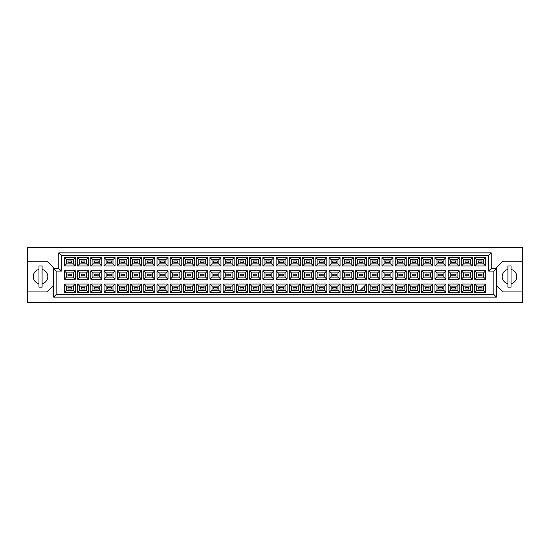 <?xml version="1.0" encoding="UTF-8"?>
<svg xmlns="http://www.w3.org/2000/svg" width="550" height="550" viewBox="0 0 550 550"><rect width="100%" height="100%" fill="white"/><g stroke="black" fill="none" stroke-linecap="round" stroke-linejoin="round"><path stroke-width="0.82" d="M507.911 269.438A7.294 7.294 0 0 0 507.911 283.69M27.5 291.933L27.5 302.617L522.5 302.617L522.5 247.383L27.5 247.383L27.5 291.933L47.039 291.933L53.549 285.423M496.451 285.423L502.961 291.933L522.5 291.933M38.961 269.438A7.294 7.294 0 0 0 38.961 283.69M522.5 261.195L502.961 261.195L496.451 267.706L496.451 297.144L53.549 297.144L53.549 267.706L47.039 261.195L27.5 261.195M56.155 271.095L53.549 268.489L58.761 268.489L58.761 252.856L491.239 252.856L491.239 268.489L496.451 268.489L493.845 271.095L488.634 271.095L488.634 255.461L61.366 255.461L61.366 271.095L56.155 271.095L56.155 294.539L493.845 294.539L493.845 271.095M42.089 283.69A7.294 7.294 0 0 0 42.089 269.438M511.039 283.69A7.294 7.294 0 0 0 511.039 269.438M481.965 289.018L478.314 289.018L478.314 287.451L481.965 287.451L481.965 289.018L478.314 289.018L478.314 287.451L481.965 287.451L481.965 289.018M481.965 275.784L478.314 275.784L478.314 274.216L481.965 274.216L481.965 275.784M481.965 262.549L478.314 262.549L478.314 260.982L481.965 260.982L481.965 262.549L478.314 262.549L478.314 260.982L481.965 260.982L481.965 262.549M468.731 289.018L465.08 289.018L465.08 287.451L468.731 287.451L468.731 289.018M468.731 275.784L465.08 275.784L465.08 274.216L468.731 274.216L468.731 275.784M468.731 262.549L465.08 262.549L465.08 260.982L468.731 260.982L468.731 262.549M455.489 289.018L451.846 289.018L451.846 287.451L455.489 287.451L455.489 289.018L451.846 289.018L451.846 287.451L455.489 287.451L455.489 289.018M455.489 275.784L451.846 275.784L451.846 274.216L455.489 274.216L455.489 275.784M455.489 262.549L451.846 262.549L451.846 260.982L455.489 260.982L455.489 262.549L451.846 262.549L451.846 260.982L455.489 260.982L455.489 262.549M442.255 289.018L438.611 289.018L438.611 287.451L442.255 287.451L442.255 289.018M442.255 275.784L438.611 275.784L438.611 274.216L442.255 274.216L442.255 275.784M442.255 262.549L438.611 262.549L438.611 260.982L442.255 260.982L442.255 262.549M429.021 289.018L425.377 289.018L425.377 287.451L429.021 287.451L429.021 289.018L425.377 289.018L425.377 287.451L429.021 287.451L429.021 289.018M429.021 275.784L425.377 275.784L425.377 274.216L429.021 274.216L429.021 275.784M429.021 262.549L425.377 262.549L425.377 260.982L429.021 260.982L429.021 262.549L425.377 262.549L425.377 260.982L429.021 260.982L429.021 262.549M415.786 289.018L412.143 289.018L412.143 287.451L415.786 287.451L415.786 289.018M415.786 275.784L412.143 275.784L412.143 274.216L415.786 274.216L415.786 275.784M415.786 262.549L412.143 262.549L412.143 260.982L415.786 260.982L415.786 262.549M402.552 289.018L398.908 289.018L398.908 287.451L402.552 287.451L402.552 289.018L398.908 289.018L398.908 287.451L402.552 287.451L402.552 289.018M402.552 275.784L398.908 275.784L398.908 274.216L402.552 274.216L402.552 275.784M402.552 262.549L398.908 262.549L398.908 260.982L402.552 260.982L402.552 262.549L398.908 262.549L398.908 260.982L402.552 260.982L402.552 262.549M389.317 289.018L385.674 289.018L385.674 287.451L389.317 287.451L389.317 289.018M389.317 275.784L385.674 275.784L385.674 274.216L389.317 274.216L389.317 275.784M389.317 262.549L385.674 262.549L385.674 260.982L389.317 260.982L389.317 262.549M376.083 289.018L372.439 289.018L372.439 287.451L376.083 287.451L376.083 289.018L372.439 289.018L372.439 287.451L376.083 287.451L376.083 289.018M376.083 275.784L372.439 275.784L372.439 274.216L376.083 274.216L376.083 275.784M376.083 262.549L372.439 262.549L372.439 260.982L376.083 260.982L376.083 262.549L372.439 262.549L372.439 260.982L376.083 260.982L376.083 262.549M362.849 287.712L362.849 289.018L361.549 289.018M362.849 275.784L359.205 275.784L359.205 274.216L362.849 274.216L362.849 275.784M362.849 262.549L359.205 262.549L359.205 260.982L362.849 260.982L362.849 262.549M349.614 289.018L345.971 289.018L345.971 287.451L349.614 287.451L349.614 289.018L345.971 289.018L345.971 287.451L349.614 287.451L349.614 289.018M349.614 275.784L345.971 275.784L345.971 274.216L349.614 274.216L349.614 275.784M349.614 262.549L345.971 262.549L345.971 260.982L349.614 260.982L349.614 262.549L345.971 262.549L345.971 260.982L349.614 260.982L349.614 262.549M336.38 289.018L332.729 289.018L332.729 287.451L336.38 287.451L336.38 289.018M336.38 275.784L332.729 275.784L332.729 274.216L336.38 274.216L336.38 275.784M336.38 262.549L332.729 262.549L332.729 260.982L336.38 260.982L336.38 262.549M323.146 289.018L319.495 289.018L319.495 287.451L323.146 287.451L323.146 289.018L319.495 289.018L319.495 287.451L323.146 287.451L323.146 289.018M323.146 275.784L319.495 275.784L319.495 274.216L323.146 274.216L323.146 275.784M323.146 262.549L319.495 262.549L319.495 260.982L323.146 260.982L323.146 262.549L319.495 262.549L319.495 260.982L323.146 260.982L323.146 262.549M309.911 289.018L306.261 289.018L306.261 287.451L309.911 287.451L309.911 289.018M309.911 275.784L306.261 275.784L306.261 274.216L309.911 274.216L309.911 275.784M309.911 262.549L306.261 262.549L306.261 260.982L309.911 260.982L309.911 262.549M296.677 289.018L293.026 289.018L293.026 287.451L296.677 287.451L296.677 289.018L293.026 289.018L293.026 287.451L296.677 287.451L296.677 289.018M296.677 275.784L293.026 275.784L293.026 274.216L296.677 274.216L296.677 275.784M296.677 262.549L293.026 262.549L293.026 260.982L296.677 260.982L296.677 262.549L293.026 262.549L293.026 260.982L296.677 260.982L296.677 262.549M283.442 289.018L279.792 289.018L279.792 287.451L283.442 287.451L283.442 289.018M283.442 275.784L279.792 275.784L279.792 274.216L283.442 274.216L283.442 275.784M283.442 262.549L279.792 262.549L279.792 260.982L283.442 260.982L283.442 262.549M270.208 289.018L266.558 289.018L266.558 287.451L270.208 287.451L270.208 289.018L266.558 289.018L266.558 287.451L270.208 287.451L270.208 289.018M270.208 275.784L266.558 275.784L266.558 274.216L270.208 274.216L270.208 275.784M270.208 262.549L266.558 262.549L266.558 260.982L270.208 260.982L270.208 262.549L266.558 262.549L266.558 260.982L270.208 260.982L270.208 262.549M256.974 289.018L253.323 289.018L253.323 287.451L256.974 287.451L256.974 289.018M256.974 275.784L253.323 275.784L253.323 274.216L256.974 274.216L256.974 275.784M256.974 262.549L253.323 262.549L253.323 260.982L256.974 260.982L256.974 262.549M243.739 289.018L240.089 289.018L240.089 287.451L243.739 287.451L243.739 289.018L240.089 289.018L240.089 287.451L243.739 287.451L243.739 289.018M243.739 275.784L240.089 275.784L240.089 274.216L243.739 274.216L243.739 275.784M243.739 262.549L240.089 262.549L240.089 260.982L243.739 260.982L243.739 262.549L240.089 262.549L240.089 260.982L243.739 260.982L243.739 262.549M230.505 289.018L226.854 289.018L226.854 287.451L230.505 287.451L230.505 289.018M230.505 275.784L226.854 275.784L226.854 274.216L230.505 274.216L230.505 275.784M230.505 262.549L226.854 262.549L226.854 260.982L230.505 260.982L230.505 262.549M217.271 289.018L213.62 289.018L213.62 287.451L217.271 287.451L217.271 289.018L213.62 289.018L213.62 287.451L217.271 287.451L217.271 289.018M217.271 275.784L213.62 275.784L213.62 274.216L217.271 274.216L217.271 275.784M217.271 262.549L213.62 262.549L213.62 260.982L217.271 260.982L217.271 262.549L213.62 262.549L213.62 260.982L217.271 260.982L217.271 262.549M204.029 289.018L200.386 289.018L200.386 287.451L204.029 287.451L204.029 289.018M204.029 275.784L200.386 275.784L200.386 274.216L204.029 274.216L204.029 275.784M204.029 262.549L200.386 262.549L200.386 260.982L204.029 260.982L204.029 262.549M190.795 289.018L187.151 289.018L187.151 287.451L190.795 287.451L190.795 289.018L187.151 289.018L187.151 287.451L190.795 287.451L190.795 289.018M190.795 275.784L187.151 275.784L187.151 274.216L190.795 274.216L190.795 275.784M190.795 262.549L187.151 262.549L187.151 260.982L190.795 260.982L190.795 262.549L187.151 262.549L187.151 260.982L190.795 260.982L190.795 262.549M177.561 289.018L173.917 289.018L173.917 287.451L177.561 287.451L177.561 289.018M177.561 275.784L173.917 275.784L173.917 274.216L177.561 274.216L177.561 275.784M177.561 262.549L173.917 262.549L173.917 260.982L177.561 260.982L177.561 262.549M164.326 289.018L160.683 289.018L160.683 287.451L164.326 287.451L164.326 289.018L160.683 289.018L160.683 287.451L164.326 287.451L164.326 289.018M164.326 275.784L160.683 275.784L160.683 274.216L164.326 274.216L164.326 275.784M164.326 262.549L160.683 262.549L160.683 260.982L164.326 260.982L164.326 262.549L160.683 262.549L160.683 260.982L164.326 260.982L164.326 262.549M151.092 289.018L147.448 289.018L147.448 287.451L151.092 287.451L151.092 289.018M151.092 275.784L147.448 275.784L147.448 274.216L151.092 274.216L151.092 275.784M151.092 262.549L147.448 262.549L147.448 260.982L151.092 260.982L151.092 262.549M137.858 289.018L134.214 289.018L134.214 287.451L137.858 287.451L137.858 289.018L134.214 289.018L134.214 287.451L137.858 287.451L137.858 289.018M137.858 275.784L134.214 275.784L134.214 274.216L137.858 274.216L137.858 275.784M137.858 262.549L134.214 262.549L134.214 260.982L137.858 260.982L137.858 262.549L134.214 262.549L134.214 260.982L137.858 260.982L137.858 262.549M124.623 289.018L120.979 289.018L120.979 287.451L124.623 287.451L124.623 289.018M124.623 275.784L120.979 275.784L120.979 274.216L124.623 274.216L124.623 275.784M124.623 262.549L120.979 262.549L120.979 260.982L124.623 260.982L124.623 262.549M111.389 289.018L107.745 289.018L107.745 287.451L111.389 287.451L111.389 289.018L107.745 289.018L107.745 287.451L111.389 287.451L111.389 289.018M111.389 275.784L107.745 275.784L107.745 274.216L111.389 274.216L111.389 275.784M111.389 262.549L107.745 262.549L107.745 260.982L111.389 260.982L111.389 262.549L107.745 262.549L107.745 260.982L111.389 260.982L111.389 262.549M98.154 289.018L94.511 289.018L94.511 287.451L98.154 287.451L98.154 289.018M98.154 275.784L94.511 275.784L94.511 274.216L98.154 274.216L98.154 275.784M98.154 262.549L94.511 262.549L94.511 260.982L98.154 260.982L98.154 262.549M84.92 289.018L81.269 289.018L81.269 287.451L84.92 287.451L84.92 289.018L81.269 289.018L81.269 287.451L84.92 287.451L84.92 289.018M84.92 275.784L81.269 275.784L81.269 274.216L84.92 274.216L84.92 275.784M84.92 262.549L81.269 262.549L81.269 260.982L84.92 260.982L84.92 262.549L81.269 262.549L81.269 260.982L84.92 260.982L84.92 262.549M71.686 289.018L68.035 289.018L68.035 287.451L71.686 287.451L71.686 289.018M71.686 275.784L68.035 275.784L68.035 274.216L71.686 274.216L71.686 275.784M71.686 262.549L68.035 262.549L68.035 260.982L71.686 260.982L71.686 262.549M66.447 259.655L66.447 263.876L73.274 263.876L73.274 259.655L66.447 259.655L64.364 257.572L75.357 257.572L75.357 265.959L73.274 263.876M73.274 259.655L75.357 257.572M485.636 292.428L474.643 292.428L474.643 284.041L485.636 284.041L485.636 292.428L483.553 290.345L483.553 286.124L476.726 286.124L476.726 290.345L483.553 290.345M485.636 279.194L474.643 279.194L474.643 270.806L485.636 270.806L485.636 279.194L483.553 277.111L483.553 272.889L476.726 272.889L476.726 277.111L483.553 277.111M485.636 265.959L474.643 265.959L474.643 257.572L485.636 257.572L485.636 265.959L483.553 263.876L483.553 259.655L476.726 259.655L476.726 263.876L483.553 263.876M472.402 292.428L461.409 292.428L461.409 284.041L472.402 284.041L472.402 292.428L470.319 290.345L470.319 286.124L463.492 286.124L463.492 290.345L470.319 290.345M472.402 279.194L461.409 279.194L461.409 270.806L472.402 270.806L472.402 279.194L470.319 277.111L470.319 272.889L463.492 272.889L463.492 277.111L470.319 277.111M472.402 265.959L461.409 265.959L461.409 257.572L472.402 257.572L472.402 265.959L470.319 263.876L470.319 259.655L463.492 259.655L463.492 263.876L470.319 263.876M459.168 292.428L448.174 292.428L448.174 284.041L459.168 284.041L459.168 292.428L457.084 290.345L457.084 286.124L450.257 286.124L450.257 290.345L457.084 290.345M459.168 279.194L448.174 279.194L448.174 270.806L459.168 270.806L459.168 279.194L457.084 277.111L457.084 272.889L450.257 272.889L450.257 277.111L457.084 277.111M459.168 265.959L448.174 265.959L448.174 257.572L459.168 257.572L459.168 265.959L457.084 263.876L457.084 259.655L450.257 259.655L450.257 263.876L457.084 263.876M445.933 292.428L434.94 292.428L434.94 284.041L445.933 284.041L445.933 292.428L443.85 290.345L443.85 286.124L437.023 286.124L437.023 290.345L443.85 290.345M445.933 279.194L434.94 279.194L434.94 270.806L445.933 270.806L445.933 279.194L443.85 277.111L443.85 272.889L437.023 272.889L437.023 277.111L443.85 277.111M445.933 265.959L434.94 265.959L434.94 257.572L445.933 257.572L445.933 265.959L443.85 263.876L443.85 259.655L437.023 259.655L437.023 263.876L443.85 263.876M432.699 292.428L421.706 292.428L421.706 284.041L432.699 284.041L432.699 292.428L430.616 290.345L430.616 286.124L423.789 286.124L423.789 290.345L430.616 290.345M432.699 279.194L421.706 279.194L421.706 270.806L432.699 270.806L432.699 279.194L430.616 277.111L430.616 272.889L423.789 272.889L423.789 277.111L430.616 277.111M432.699 265.959L421.706 265.959L421.706 257.572L432.699 257.572L432.699 265.959L430.616 263.876L430.616 259.655L423.789 259.655L423.789 263.876L430.616 263.876M419.464 292.428L408.464 292.428L408.464 284.041L419.464 284.041L419.464 292.428L417.374 290.345L417.374 286.124L410.554 286.124L410.554 290.345L417.374 290.345M419.464 279.194L408.464 279.194L408.464 270.806L419.464 270.806L419.464 279.194L417.374 277.111L417.374 272.889L410.554 272.889L410.554 277.111L417.374 277.111M419.464 265.959L408.464 265.959L408.464 257.572L419.464 257.572L419.464 265.959L417.374 263.876L417.374 259.655L410.554 259.655L410.554 263.876L417.374 263.876M406.23 292.428L395.23 292.428L395.23 284.041L406.23 284.041L406.23 292.428L404.14 290.345L404.14 286.124L397.32 286.124L397.32 290.345L404.14 290.345M406.23 279.194L395.23 279.194L395.23 270.806L406.23 270.806L406.23 279.194L404.14 277.111L404.14 272.889L397.32 272.889L397.32 277.111L404.14 277.111M406.23 265.959L395.23 265.959L395.23 257.572L406.23 257.572L406.23 265.959L404.14 263.876L404.14 259.655L397.32 259.655L397.32 263.876L404.14 263.876M392.996 292.428L381.996 292.428L381.996 284.041L392.996 284.041L392.996 292.428L390.906 290.345L390.906 286.124L384.086 286.124L384.086 290.345L390.906 290.345M392.996 279.194L381.996 279.194L381.996 270.806L392.996 270.806L392.996 279.194L390.906 277.111L390.906 272.889L384.086 272.889L384.086 277.111L390.906 277.111M392.996 265.959L381.996 265.959L381.996 257.572L392.996 257.572L392.996 265.959L390.906 263.876L390.906 259.655L384.086 259.655L384.086 263.876L390.906 263.876M379.754 292.428L368.761 292.428L368.761 284.041L379.754 284.041L379.754 292.428L377.671 290.345L377.671 286.124L370.844 286.124L370.844 290.345L377.671 290.345M379.754 279.194L368.761 279.194L368.761 270.806L379.754 270.806L379.754 279.194L377.671 277.111L377.671 272.889L370.844 272.889L370.844 277.111L377.671 277.111M379.754 265.959L368.761 265.959L368.761 257.572L379.754 257.572L379.754 265.959L377.671 263.876L377.671 259.655L370.844 259.655L370.844 263.876L377.671 263.876M366.52 292.428L355.527 292.428L355.527 284.041L366.52 284.041L366.52 292.428L364.437 290.345L364.437 286.124M366.52 279.194L355.527 279.194L355.527 270.806L366.52 270.806L366.52 279.194L364.437 277.111L364.437 272.889L357.61 272.889L357.61 277.111L364.437 277.111M366.52 265.959L355.527 265.959L355.527 257.572L366.52 257.572L366.52 265.959L364.437 263.876L364.437 259.655L357.61 259.655L357.61 263.876L364.437 263.876M353.286 292.428L342.293 292.428L342.293 284.041L353.286 284.041L353.286 292.428L351.202 290.345L351.202 286.124L344.376 286.124L344.376 290.345L351.202 290.345M353.286 279.194L342.293 279.194L342.293 270.806L353.286 270.806L353.286 279.194L351.202 277.111L351.202 272.889L344.376 272.889L344.376 277.111L351.202 277.111M353.286 265.959L342.293 265.959L342.293 257.572L353.286 257.572L353.286 265.959L351.202 263.876L351.202 259.655L344.376 259.655L344.376 263.876L351.202 263.876M340.051 292.428L329.058 292.428L329.058 284.041L340.051 284.041L340.051 292.428L337.968 290.345L337.968 286.124L331.141 286.124L331.141 290.345L337.968 290.345M340.051 279.194L329.058 279.194L329.058 270.806L340.051 270.806L340.051 279.194L337.968 277.111L337.968 272.889L331.141 272.889L331.141 277.111L337.968 277.111M340.051 265.959L329.058 265.959L329.058 257.572L340.051 257.572L340.051 265.959L337.968 263.876L337.968 259.655L331.141 259.655L331.141 263.876L337.968 263.876M326.817 292.428L315.824 292.428L315.824 284.041L326.817 284.041L326.817 292.428L324.734 290.345L324.734 286.124L317.907 286.124L317.907 290.345L324.734 290.345M326.817 279.194L315.824 279.194L315.824 270.806L326.817 270.806L326.817 279.194L324.734 277.111L324.734 272.889L317.907 272.889L317.907 277.111L324.734 277.111M326.817 265.959L315.824 265.959L315.824 257.572L326.817 257.572L326.817 265.959L324.734 263.876L324.734 259.655L317.907 259.655L317.907 263.876L324.734 263.876M313.582 292.428L302.589 292.428L302.589 284.041L313.582 284.041L313.582 292.428L311.499 290.345L311.499 286.124L304.673 286.124L304.673 290.345L311.499 290.345M313.582 279.194L302.589 279.194L302.589 270.806L313.582 270.806L313.582 279.194L311.499 277.111L311.499 272.889L304.673 272.889L304.673 277.111L311.499 277.111M313.582 265.959L302.589 265.959L302.589 257.572L313.582 257.572L313.582 265.959L311.499 263.876L311.499 259.655L304.673 259.655L304.673 263.876L311.499 263.876M300.348 292.428L289.355 292.428L289.355 284.041L300.348 284.041L300.348 292.428L298.265 290.345L298.265 286.124L291.438 286.124L291.438 290.345L298.265 290.345M300.348 279.194L289.355 279.194L289.355 270.806L300.348 270.806L300.348 279.194L298.265 277.111L298.265 272.889L291.438 272.889L291.438 277.111L298.265 277.111M300.348 265.959L289.355 265.959L289.355 257.572L300.348 257.572L300.348 265.959L298.265 263.876L298.265 259.655L291.438 259.655L291.438 263.876L298.265 263.876M287.114 292.428L276.121 292.428L276.121 284.041L287.114 284.041L287.114 292.428L285.031 290.345L285.031 286.124L278.204 286.124L278.204 290.345L285.031 290.345M287.114 279.194L276.121 279.194L276.121 270.806L287.114 270.806L287.114 279.194L285.031 277.111L285.031 272.889L278.204 272.889L278.204 277.111L285.031 277.111M287.114 265.959L276.121 265.959L276.121 257.572L287.114 257.572L287.114 265.959L285.031 263.876L285.031 259.655L278.204 259.655L278.204 263.876L285.031 263.876M273.879 292.428L262.886 292.428L262.886 284.041L273.879 284.041L273.879 292.428L271.796 290.345L271.796 286.124L264.969 286.124L264.969 290.345L271.796 290.345M273.879 279.194L262.886 279.194L262.886 270.806L273.879 270.806L273.879 279.194L271.796 277.111L271.796 272.889L264.969 272.889L264.969 277.111L271.796 277.111M273.879 265.959L262.886 265.959L262.886 257.572L273.879 257.572L273.879 265.959L271.796 263.876L271.796 259.655L264.969 259.655L264.969 263.876L271.796 263.876M260.645 292.428L249.652 292.428L249.652 284.041L260.645 284.041L260.645 292.428L258.562 290.345L258.562 286.124L251.735 286.124L251.735 290.345L258.562 290.345M260.645 279.194L249.652 279.194L249.652 270.806L260.645 270.806L260.645 279.194L258.562 277.111L258.562 272.889L251.735 272.889L251.735 277.111L258.562 277.111M260.645 265.959L249.652 265.959L249.652 257.572L260.645 257.572L260.645 265.959L258.562 263.876L258.562 259.655L251.735 259.655L251.735 263.876L258.562 263.876M247.411 292.428L236.417 292.428L236.417 284.041L247.411 284.041L247.411 292.428L245.327 290.345L245.327 286.124L238.501 286.124L238.501 290.345L245.327 290.345M247.411 279.194L236.417 279.194L236.417 270.806L247.411 270.806L247.411 279.194L245.327 277.111L245.327 272.889L238.501 272.889L238.501 277.111L245.327 277.111M247.411 265.959L236.417 265.959L236.417 257.572L247.411 257.572L247.411 265.959L245.327 263.876L245.327 259.655L238.501 259.655L238.501 263.876L245.327 263.876M234.176 292.428L223.183 292.428L223.183 284.041L234.176 284.041L234.176 292.428L232.093 290.345L232.093 286.124L225.266 286.124L225.266 290.345L232.093 290.345M234.176 279.194L223.183 279.194L223.183 270.806L234.176 270.806L234.176 279.194L232.093 277.111L232.093 272.889L225.266 272.889L225.266 277.111L232.093 277.111M234.176 265.959L223.183 265.959L223.183 257.572L234.176 257.572L234.176 265.959L232.093 263.876L232.093 259.655L225.266 259.655L225.266 263.876L232.093 263.876M220.942 292.428L209.949 292.428L209.949 284.041L220.942 284.041L220.942 292.428L218.859 290.345L218.859 286.124L212.032 286.124L212.032 290.345L218.859 290.345M220.942 279.194L209.949 279.194L209.949 270.806L220.942 270.806L220.942 279.194L218.859 277.111L218.859 272.889L212.032 272.889L212.032 277.111L218.859 277.111M220.942 265.959L209.949 265.959L209.949 257.572L220.942 257.572L220.942 265.959L218.859 263.876L218.859 259.655L212.032 259.655L212.032 263.876L218.859 263.876M207.708 292.428L196.714 292.428L196.714 284.041L207.708 284.041L207.708 292.428L205.624 290.345L205.624 286.124L198.798 286.124L198.798 290.345L205.624 290.345M207.708 279.194L196.714 279.194L196.714 270.806L207.708 270.806L207.708 279.194L205.624 277.111L205.624 272.889L198.798 272.889L198.798 277.111L205.624 277.111M207.708 265.959L196.714 265.959L196.714 257.572L207.708 257.572L207.708 265.959L205.624 263.876L205.624 259.655L198.798 259.655L198.798 263.876L205.624 263.876M194.473 292.428L183.48 292.428L183.48 284.041L194.473 284.041L194.473 292.428L192.39 290.345L192.39 286.124L185.563 286.124L185.563 290.345L192.39 290.345M194.473 279.194L183.48 279.194L183.48 270.806L194.473 270.806L194.473 279.194L192.39 277.111L192.39 272.889L185.563 272.889L185.563 277.111L192.39 277.111M194.473 265.959L183.48 265.959L183.48 257.572L194.473 257.572L194.473 265.959L192.39 263.876L192.39 259.655L185.563 259.655L185.563 263.876L192.39 263.876M181.239 292.428L170.246 292.428L170.246 284.041L181.239 284.041L181.239 292.428L179.156 290.345L179.156 286.124L172.329 286.124L172.329 290.345L179.156 290.345M181.239 279.194L170.246 279.194L170.246 270.806L181.239 270.806L181.239 279.194L179.156 277.111L179.156 272.889L172.329 272.889L172.329 277.111L179.156 277.111M181.239 265.959L170.246 265.959L170.246 257.572L181.239 257.572L181.239 265.959L179.156 263.876L179.156 259.655L172.329 259.655L172.329 263.876L179.156 263.876M168.004 292.428L157.004 292.428L157.004 284.041L168.004 284.041L168.004 292.428L165.914 290.345L165.914 286.124L159.094 286.124L159.094 290.345L165.914 290.345M168.004 279.194L157.004 279.194L157.004 270.806L168.004 270.806L168.004 279.194L165.914 277.111L165.914 272.889L159.094 272.889L159.094 277.111L165.914 277.111M168.004 265.959L157.004 265.959L157.004 257.572L168.004 257.572L168.004 265.959L165.914 263.876L165.914 259.655L159.094 259.655L159.094 263.876L165.914 263.876M154.77 292.428L143.77 292.428L143.77 284.041L154.77 284.041L154.77 292.428L152.68 290.345L152.68 286.124L145.86 286.124L145.86 290.345L152.68 290.345M154.77 279.194L143.77 279.194L143.77 270.806L154.77 270.806L154.77 279.194L152.68 277.111L152.68 272.889L145.86 272.889L145.86 277.111L152.68 277.111M154.77 265.959L143.77 265.959L143.77 257.572L154.77 257.572L154.77 265.959L152.68 263.876L152.68 259.655L145.86 259.655L145.86 263.876L152.68 263.876M141.536 292.428L130.536 292.428L130.536 284.041L141.536 284.041L141.536 292.428L139.446 290.345L139.446 286.124L132.626 286.124L132.626 290.345L139.446 290.345M141.536 279.194L130.536 279.194L130.536 270.806L141.536 270.806L141.536 279.194L139.446 277.111L139.446 272.889L132.626 272.889L132.626 277.111L139.446 277.111M141.536 265.959L130.536 265.959L130.536 257.572L141.536 257.572L141.536 265.959L139.446 263.876L139.446 259.655L132.626 259.655L132.626 263.876L139.446 263.876M128.294 292.428L117.301 292.428L117.301 284.041L128.294 284.041L128.294 292.428L126.211 290.345L126.211 286.124L119.384 286.124L119.384 290.345L126.211 290.345M128.294 279.194L117.301 279.194L117.301 270.806L128.294 270.806L128.294 279.194L126.211 277.111L126.211 272.889L119.384 272.889L119.384 277.111L126.211 277.111M128.294 265.959L117.301 265.959L117.301 257.572L128.294 257.572L128.294 265.959L126.211 263.876L126.211 259.655L119.384 259.655L119.384 263.876L126.211 263.876M115.06 292.428L104.067 292.428L104.067 284.041L115.06 284.041L115.06 292.428L112.977 290.345L112.977 286.124L106.15 286.124L106.15 290.345L112.977 290.345M115.06 279.194L104.067 279.194L104.067 270.806L115.06 270.806L115.06 279.194L112.977 277.111L112.977 272.889L106.15 272.889L106.15 277.111L112.977 277.111M115.06 265.959L104.067 265.959L104.067 257.572L115.06 257.572L115.06 265.959L112.977 263.876L112.977 259.655L106.15 259.655L106.15 263.876L112.977 263.876M101.826 292.428L90.833 292.428L90.833 284.041L101.826 284.041L101.826 292.428L99.743 290.345L99.743 286.124L92.916 286.124L92.916 290.345L99.743 290.345M101.826 279.194L90.833 279.194L90.833 270.806L101.826 270.806L101.826 279.194L99.743 277.111L99.743 272.889L92.916 272.889L92.916 277.111L99.743 277.111M101.826 265.959L90.833 265.959L90.833 257.572L101.826 257.572L101.826 265.959L99.743 263.876L99.743 259.655L92.916 259.655L92.916 263.876L99.743 263.876M88.591 292.428L77.598 292.428L77.598 284.041L88.591 284.041L88.591 292.428L86.508 290.345L86.508 286.124L79.681 286.124L79.681 290.345L86.508 290.345M88.591 279.194L77.598 279.194L77.598 270.806L88.591 270.806L88.591 279.194L86.508 277.111L86.508 272.889L79.681 272.889L79.681 277.111L86.508 277.111M88.591 265.959L77.598 265.959L77.598 257.572L88.591 257.572L88.591 265.959L86.508 263.876L86.508 259.655L79.681 259.655L79.681 263.876L86.508 263.876M75.357 292.428L64.364 292.428L64.364 284.041L75.357 284.041L75.357 292.428L73.274 290.345L73.274 286.124L66.447 286.124L66.447 290.345L73.274 290.345M75.357 279.194L64.364 279.194L64.364 270.806L75.357 270.806L75.357 279.194L73.274 277.111L73.274 272.889L66.447 272.889L66.447 277.111L73.274 277.111M75.357 265.959L64.364 265.959L64.364 257.572M64.364 265.959L66.447 263.876M355.527 284.041L357.61 286.124L357.61 290.345L364.437 290.345M73.274 272.889L75.357 270.806M66.447 272.889L64.364 270.806M64.364 279.194L66.447 277.111M73.274 286.124L75.357 284.041M66.447 286.124L64.364 284.041M64.364 292.428L66.447 290.345M86.508 259.655L88.591 257.572M79.681 259.655L77.598 257.572M77.598 265.959L79.681 263.876M86.508 272.889L88.591 270.806M79.681 272.889L77.598 270.806M77.598 279.194L79.681 277.111M86.508 286.124L88.591 284.041M79.681 286.124L77.598 284.041M77.598 292.428L79.681 290.345M99.743 259.655L101.826 257.572M92.916 259.655L90.833 257.572M90.833 265.959L92.916 263.876M99.743 272.889L101.826 270.806M92.916 272.889L90.833 270.806M90.833 279.194L92.916 277.111M99.743 286.124L101.826 284.041M92.916 286.124L90.833 284.041M90.833 292.428L92.916 290.345M112.977 259.655L115.06 257.572M106.15 259.655L104.067 257.572M104.067 265.959L106.15 263.876M112.977 272.889L115.06 270.806M106.15 272.889L104.067 270.806M104.067 279.194L106.15 277.111M112.977 286.124L115.06 284.041M106.15 286.124L104.067 284.041M104.067 292.428L106.15 290.345M126.211 259.655L128.294 257.572M119.384 259.655L117.301 257.572M117.301 265.959L119.384 263.876M126.211 272.889L128.294 270.806M119.384 272.889L117.301 270.806M117.301 279.194L119.384 277.111M126.211 286.124L128.294 284.041M119.384 286.124L117.301 284.041M117.301 292.428L119.384 290.345M139.446 259.655L141.536 257.572M132.626 259.655L130.536 257.572M130.536 265.959L132.626 263.876M139.446 272.889L141.536 270.806M132.626 272.889L130.536 270.806M130.536 279.194L132.626 277.111M139.446 286.124L141.536 284.041M132.626 286.124L130.536 284.041M130.536 292.428L132.626 290.345M152.68 259.655L154.77 257.572M145.86 259.655L143.77 257.572M143.77 265.959L145.86 263.876M152.68 272.889L154.77 270.806M145.86 272.889L143.77 270.806M143.77 279.194L145.86 277.111M152.68 286.124L154.77 284.041M145.86 286.124L143.77 284.041M143.77 292.428L145.86 290.345M165.914 259.655L168.004 257.572M159.094 259.655L157.004 257.572M157.004 265.959L159.094 263.876M165.914 272.889L168.004 270.806M159.094 272.889L157.004 270.806M157.004 279.194L159.094 277.111M165.914 286.124L168.004 284.041M159.094 286.124L157.004 284.041M157.004 292.428L159.094 290.345M179.156 259.655L181.239 257.572M172.329 259.655L170.246 257.572M170.246 265.959L172.329 263.876M179.156 272.889L181.239 270.806M172.329 272.889L170.246 270.806M170.246 279.194L172.329 277.111M179.156 286.124L181.239 284.041M172.329 286.124L170.246 284.041M170.246 292.428L172.329 290.345M192.39 259.655L194.473 257.572M185.563 259.655L183.48 257.572M183.48 265.959L185.563 263.876M192.39 272.889L194.473 270.806M185.563 272.889L183.48 270.806M183.48 279.194L185.563 277.111M192.39 286.124L194.473 284.041M185.563 286.124L183.48 284.041M183.48 292.428L185.563 290.345M205.624 259.655L207.708 257.572M198.798 259.655L196.714 257.572M196.714 265.959L198.798 263.876M205.624 272.889L207.708 270.806M198.798 272.889L196.714 270.806M196.714 279.194L198.798 277.111M205.624 286.124L207.708 284.041M198.798 286.124L196.714 284.041M196.714 292.428L198.798 290.345M218.859 259.655L220.942 257.572M212.032 259.655L209.949 257.572M209.949 265.959L212.032 263.876M218.859 272.889L220.942 270.806M212.032 272.889L209.949 270.806M209.949 279.194L212.032 277.111M218.859 286.124L220.942 284.041M212.032 286.124L209.949 284.041M209.949 292.428L212.032 290.345M232.093 259.655L234.176 257.572M225.266 259.655L223.183 257.572M223.183 265.959L225.266 263.876M232.093 272.889L234.176 270.806M225.266 272.889L223.183 270.806M223.183 279.194L225.266 277.111M232.093 286.124L234.176 284.041M225.266 286.124L223.183 284.041M223.183 292.428L225.266 290.345M245.327 259.655L247.411 257.572M238.501 259.655L236.417 257.572M236.417 265.959L238.501 263.876M245.327 272.889L247.411 270.806M238.501 272.889L236.417 270.806M236.417 279.194L238.501 277.111M245.327 286.124L247.411 284.041M238.501 286.124L236.417 284.041M236.417 292.428L238.501 290.345M258.562 259.655L260.645 257.572M251.735 259.655L249.652 257.572M249.652 265.959L251.735 263.876M258.562 272.889L260.645 270.806M251.735 272.889L249.652 270.806M249.652 279.194L251.735 277.111M258.562 286.124L260.645 284.041M251.735 286.124L249.652 284.041M249.652 292.428L251.735 290.345M271.796 259.655L273.879 257.572M264.969 259.655L262.886 257.572M262.886 265.959L264.969 263.876M271.796 272.889L273.879 270.806M264.969 272.889L262.886 270.806M262.886 279.194L264.969 277.111M271.796 286.124L273.879 284.041M264.969 286.124L262.886 284.041M262.886 292.428L264.969 290.345M285.031 259.655L287.114 257.572M278.204 259.655L276.121 257.572M276.121 265.959L278.204 263.876M285.031 272.889L287.114 270.806M278.204 272.889L276.121 270.806M276.121 279.194L278.204 277.111M276.121 284.041L278.204 286.124L285.031 286.124L287.114 284.041M276.121 292.428L278.204 290.345M298.265 259.655L300.348 257.572M291.438 259.655L289.355 257.572M289.355 265.959L291.438 263.876M298.265 272.889L300.348 270.806M291.438 272.889L289.355 270.806M289.355 279.194L291.438 277.111M289.355 284.041L291.438 286.124L298.265 286.124L300.348 284.041M289.355 292.428L291.438 290.345M311.499 259.655L313.582 257.572M304.673 259.655L302.589 257.572M302.589 265.959L304.673 263.876M311.499 272.889L313.582 270.806M304.673 272.889L302.589 270.806M302.589 279.194L304.673 277.111M302.589 284.041L304.673 286.124L311.499 286.124L313.582 284.041M302.589 292.428L304.673 290.345M324.734 259.655L326.817 257.572M317.907 259.655L315.824 257.572M315.824 265.959L317.907 263.876M324.734 272.889L326.817 270.806M317.907 272.889L315.824 270.806M315.824 279.194L317.907 277.111M315.824 284.041L317.907 286.124L324.734 286.124L326.817 284.041M315.824 292.428L317.907 290.345M337.968 259.655L340.051 257.572M331.141 259.655L329.058 257.572M329.058 265.959L331.141 263.876M337.968 272.889L340.051 270.806M331.141 272.889L329.058 270.806M329.058 279.194L331.141 277.111M329.058 284.041L331.141 286.124L337.968 286.124L340.051 284.041M329.058 292.428L331.141 290.345M351.202 259.655L353.286 257.572M344.376 259.655L342.293 257.572M342.293 265.959L344.376 263.876M351.202 272.889L353.286 270.806M344.376 272.889L342.293 270.806M342.293 279.194L344.376 277.111M342.293 284.041L344.376 286.124L351.202 286.124L353.286 284.041M342.293 292.428L344.376 290.345M364.437 259.655L366.52 257.572M357.61 259.655L355.527 257.572M355.527 265.959L357.61 263.876M364.437 272.889L366.52 270.806M357.61 272.889L355.527 270.806M355.527 279.194L357.61 277.111M360.216 290.345L366.52 284.041M355.527 292.428L357.61 290.345M377.671 259.655L379.754 257.572M370.844 259.655L368.761 257.572M368.761 265.959L370.844 263.876M377.671 272.889L379.754 270.806M370.844 272.889L368.761 270.806M368.761 279.194L370.844 277.111M377.671 286.124L379.754 284.041M370.844 286.124L368.761 284.041M368.761 292.428L370.844 290.345M390.906 259.655L392.996 257.572M384.086 259.655L381.996 257.572M381.996 265.959L384.086 263.876M390.906 272.889L392.996 270.806M384.086 272.889L381.996 270.806M381.996 279.194L384.086 277.111M390.906 286.124L392.996 284.041M384.086 286.124L381.996 284.041M381.996 292.428L384.086 290.345M404.14 259.655L406.23 257.572M397.32 259.655L395.23 257.572M395.23 265.959L397.32 263.876M404.14 272.889L406.23 270.806M397.32 272.889L395.23 270.806M395.23 279.194L397.32 277.111M404.14 286.124L406.23 284.041M397.32 286.124L395.23 284.041M395.23 292.428L397.32 290.345M417.374 259.655L419.464 257.572M410.554 259.655L408.464 257.572M408.464 265.959L410.554 263.876M417.374 272.889L419.464 270.806M410.554 272.889L408.464 270.806M408.464 279.194L410.554 277.111M417.374 286.124L419.464 284.041M410.554 286.124L408.464 284.041M408.464 292.428L410.554 290.345M430.616 259.655L432.699 257.572M423.789 259.655L421.706 257.572M421.706 265.959L423.789 263.876M430.616 272.889L432.699 270.806M423.789 272.889L421.706 270.806M421.706 279.194L423.789 277.111M430.616 286.124L432.699 284.041M423.789 286.124L421.706 284.041M421.706 292.428L423.789 290.345M443.85 259.655L445.933 257.572M437.023 259.655L434.94 257.572M434.94 265.959L437.023 263.876M443.85 272.889L445.933 270.806M437.023 272.889L434.94 270.806M434.94 279.194L437.023 277.111M443.85 286.124L445.933 284.041M437.023 286.124L434.94 284.041M434.94 292.428L437.023 290.345M457.084 259.655L459.168 257.572M450.257 259.655L448.174 257.572M448.174 265.959L450.257 263.876M457.084 272.889L459.168 270.806M450.257 272.889L448.174 270.806M448.174 279.194L450.257 277.111M457.084 286.124L459.168 284.041M450.257 286.124L448.174 284.041M448.174 292.428L450.257 290.345M470.319 259.655L472.402 257.572M463.492 259.655L461.409 257.572M461.409 265.959L463.492 263.876M470.319 272.889L472.402 270.806M463.492 272.889L461.409 270.806M461.409 279.194L463.492 277.111M470.319 286.124L472.402 284.041M463.492 286.124L461.409 284.041M461.409 292.428L463.492 290.345M483.553 259.655L485.636 257.572M476.726 259.655L474.643 257.572M474.643 265.959L476.726 263.876M483.553 272.889L485.636 270.806M476.726 272.889L474.643 270.806M474.643 279.194L476.726 277.111M483.553 286.124L485.636 284.041M476.726 286.124L474.643 284.041M474.643 292.428L476.726 290.345M58.761 252.856L61.366 255.461M61.366 271.095L58.761 268.489M491.239 252.856L488.634 255.461M56.155 294.539L53.549 297.144M491.239 268.489L488.634 271.095M493.845 294.539L496.451 297.144M42.089 265.987L38.961 265.987L38.961 287.141L42.089 287.141L42.089 265.987M511.039 265.987L507.911 265.987L507.911 287.141L511.039 287.141L511.039 265.987"/></g></svg>
